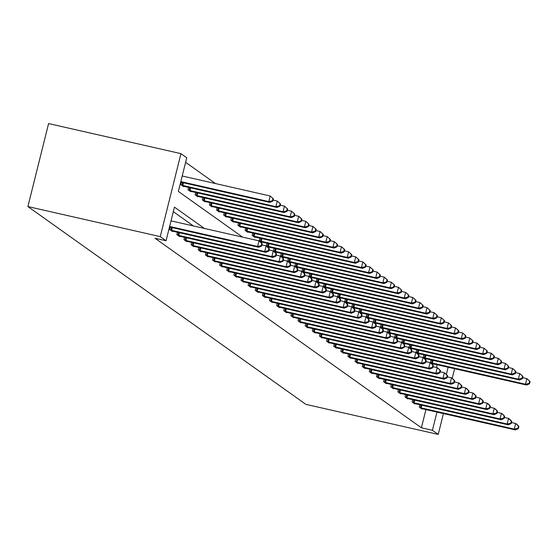 <?xml version="1.0" encoding="UTF-8"?>
<svg xmlns="http://www.w3.org/2000/svg" width="558" height="558" viewBox="0 0 558 558"><rect width="100%" height="100%" fill="white"/><g stroke="black" fill="none" stroke-linecap="round" stroke-linejoin="round"><path stroke-width="0.84" d="M242.577 237.115L178.365 191.422L186.749 157.774L180.945 153.645L48.588 123.576L27.9 206.565L305.875 404.355L438.225 434.424L432.422 430.295L436.97 412.076M215.472 183.554L185.619 162.315M436.426 367.492L437.123 364.709M181.462 182.306L180.869 184.684L183.617 186.637L183.708 186.267M188.597 187.383L188.004 189.755L190.745 191.708L190.836 191.345M195.725 192.454L195.133 194.833L197.874 196.779L197.964 196.416M202.854 197.525L202.261 199.904L205.002 201.856L205.093 201.487M209.982 202.603L209.389 204.974L212.131 206.927L212.221 206.565M217.111 207.674L216.518 210.052L219.266 212.005L219.357 211.635M224.246 212.744L223.653 215.123L226.395 217.076L226.485 216.713M231.375 217.822L230.782 220.194L233.523 222.147L233.614 221.784M238.503 222.893L237.91 225.272L240.651 227.225L240.742 226.855M245.632 227.964L245.039 230.342L247.78 232.295L247.871 231.933M252.76 233.042L252.167 235.42L254.915 237.366L255.006 237.004M259.895 238.113L259.303 240.491L262.044 242.444L262.134 242.074M267.024 243.183L266.431 245.562L269.172 247.515L269.263 247.152M274.152 248.261L273.56 250.64L276.301 252.586L276.391 252.223M281.281 253.332L280.688 255.71L283.429 257.663L283.527 257.294M288.416 258.403L287.823 260.781L290.565 262.734L290.655 262.372M295.545 263.481L294.952 265.859L297.693 267.805L297.784 267.442M302.673 268.551L302.08 270.93L304.821 272.883L304.912 272.513M309.802 273.622L309.209 276.001L311.95 277.954L312.041 277.591M316.93 278.7L316.337 281.079L319.078 283.025L319.176 282.662M324.065 283.771L323.473 286.149L326.214 288.102L326.304 287.733M331.194 288.842L330.601 291.22L333.342 293.173L333.433 292.81M338.322 293.92L337.729 296.298L340.471 298.244L340.561 297.881M345.451 298.99L344.858 301.369L347.599 303.322L347.69 302.952M352.579 304.061L351.986 306.44L354.735 308.393L354.825 308.03M359.715 309.139L359.122 311.517L361.863 313.463L361.954 313.101M366.843 314.21L366.25 316.588L368.991 318.541L369.082 318.172M373.972 319.281L373.379 321.659L376.12 323.612L376.211 323.249M381.1 324.358L380.507 326.737L383.248 328.683L383.339 328.32M388.228 329.429L387.636 331.808L390.384 333.761L390.474 333.391M395.364 334.507L394.771 336.879L397.512 338.832L397.603 338.469M402.492 339.578L401.9 341.956L404.641 343.909L404.731 343.54M409.621 344.649L409.028 347.027L411.769 348.98L411.86 348.617M416.749 349.726L416.156 352.098L418.898 354.051L418.988 353.688M423.878 354.797L423.285 357.176L426.033 359.129L426.124 358.759M431.013 359.868L430.42 362.247L433.161 364.2L433.252 363.837M204.409 228.445L174.445 207.123L166.061 240.763L155.026 238.259L421.395 427.791L425.935 409.572M193.382 225.934L173.315 211.656M170.281 227.162L169.688 229.54L172.429 231.493L172.52 231.131M177.409 232.24L176.816 234.618L179.557 236.564L179.648 236.201M184.538 237.31L183.945 239.689L186.693 241.642L186.784 241.272M191.673 242.388L191.08 244.76L193.821 246.713L193.912 246.35M198.801 247.459L198.209 249.838L200.95 251.784L201.04 251.421M205.93 252.53L205.337 254.908L208.078 256.861L208.169 256.492M213.058 257.608L212.465 259.979L215.207 261.932L215.297 261.569M220.187 262.679L219.594 265.057L222.342 267.01L222.433 266.64M227.322 267.749L226.729 270.128L229.471 272.081L229.561 271.718M234.451 272.827L233.858 275.199L236.599 277.152L236.69 276.789M241.579 277.898L240.986 280.276L243.727 282.229L243.818 281.86M248.708 282.969L248.115 285.347L250.856 287.3L250.947 286.938M255.836 288.047L255.243 290.425L257.991 292.371L258.082 292.008M262.971 293.117L262.379 295.496L265.12 297.449L265.21 297.079M270.1 298.188L269.507 300.567L272.248 302.52L272.339 302.157M277.228 303.266L276.635 305.644L279.377 307.591L279.467 307.228M284.357 308.337L283.764 310.715L286.505 312.668L286.596 312.299M291.485 313.408L290.892 315.786L293.641 317.739L293.731 317.376M298.621 318.485L298.028 320.864L300.769 322.81L300.86 322.447M305.749 323.556L305.156 325.935L307.897 327.888L307.988 327.518M312.878 328.627L312.285 331.006L315.026 332.959L315.117 332.596M320.006 333.705L319.413 336.083L322.154 338.029L322.245 337.667M327.134 338.776L326.542 341.154L329.29 343.107L329.38 342.738M334.27 343.847L333.677 346.225L336.418 348.178L336.509 347.815M341.398 348.924L340.805 351.303L343.547 353.249L343.637 352.886M348.527 353.995L347.934 356.374L350.675 358.327L350.766 357.957M355.655 359.066L355.062 361.445L357.804 363.397L357.894 363.035M362.784 364.144L362.191 366.522L364.939 368.468L365.03 368.106M369.919 369.215L369.326 371.593L372.067 373.546L372.158 373.176M377.048 374.285L376.455 376.664L379.196 378.617L379.287 378.254M384.176 379.363L383.583 381.742L386.324 383.688L386.415 383.325M391.304 384.434L390.712 386.813L393.453 388.766L393.543 388.396M398.433 389.512L397.84 391.883L400.588 393.836L400.679 393.474M405.568 394.583L404.975 396.961L407.717 398.914L407.807 398.545M412.697 399.654L412.104 402.032L414.845 403.985L414.936 403.622M419.825 404.731L419.232 407.103L421.974 409.056L422.064 408.693M421.395 427.791L432.422 430.295M166.061 240.763L160.258 236.634L27.9 206.565M438.225 434.424L443.436 413.548M452.217 378.331L454.617 368.685M446.358 374.404L448.151 367.22M180.945 153.645L160.258 236.634M169.625 226.464L257.594 246.448L258.738 247.264L169.493 226.987M171.02 220.856L258.989 240.847L262.239 243.748L261.786 243.421L261.221 245.666L261.681 245.987L262.239 243.748M261.221 245.666L257.594 246.448L258.989 240.847L261.786 243.421M258.738 247.264L261.681 245.987M180.68 182.131L269.919 202.408L268.782 201.591L270.177 195.984L182.208 176M272.967 198.564L270.177 195.984L273.427 198.885L272.967 198.564L272.409 200.803L272.862 201.131L273.427 198.885M272.409 200.803L268.782 201.591L180.813 181.601M272.862 201.131L269.919 202.408M170.427 230.07L264.722 251.525L265.866 252.335L171.69 230.97M261.939 244.969L266.124 245.918L267.261 246.727L269.368 248.819L268.914 248.491L268.356 250.737L268.81 251.065L269.368 248.819M268.356 250.737L264.722 251.525L266.124 245.918L268.914 248.491M265.866 252.335L268.81 251.065M177.556 235.141L271.851 256.596L272.995 257.412L178.818 236.041M269.068 250.04L273.253 250.988L274.397 251.804L276.503 253.89L276.043 253.569L275.485 255.808L275.938 256.136L276.503 253.89M275.485 255.808L271.851 256.596L273.253 250.988L276.043 253.569M272.995 257.412L275.938 256.136M182.878 186.107L277.054 207.478L275.91 206.669L277.305 201.061L273.12 200.106M280.095 203.635L277.305 201.061L280.555 203.963L280.095 203.635L279.537 205.881L279.997 206.202L280.555 203.963M279.537 205.881L275.91 206.669L181.615 185.214M279.997 206.202L277.054 207.478M190.006 191.185L284.182 212.549L283.039 211.74L284.434 206.132L280.249 205.184M287.231 208.713L284.434 206.132L287.684 209.034L287.231 208.713L286.666 210.952L287.126 211.28L287.684 209.034M286.666 210.952L283.039 211.74L188.744 190.285M287.126 211.28L284.182 212.549M184.684 240.219L278.986 261.674L280.123 262.483L185.947 241.112M276.196 255.111L280.381 256.066L281.525 256.875L283.631 258.968L283.171 258.64L282.613 260.886L283.073 261.207L283.631 258.968M282.613 260.886L278.986 261.674L280.381 256.066L283.171 258.64M280.123 262.483L283.073 261.207M191.819 245.29L286.115 266.745L287.258 267.554L193.082 246.19M283.325 260.188L287.51 261.137L288.653 261.953L290.76 264.039L290.3 263.711L289.741 265.957L290.202 266.285L290.76 264.039M289.741 265.957L286.115 266.745L287.51 261.137L290.3 263.711M287.258 267.554L290.202 266.285M198.948 250.361L293.243 271.816L294.387 272.632L200.21 251.26M290.453 265.259L294.638 266.208L295.782 267.024L297.888 269.109L297.435 268.789L296.87 271.028L297.33 271.355L297.888 269.109M296.87 271.028L293.243 271.816L294.638 266.208L297.435 268.789M294.387 272.632L297.33 271.355M197.134 196.256L291.311 217.627L290.167 216.811L291.569 211.203L287.377 210.254M294.359 213.784L291.569 211.203L294.812 214.105L294.359 213.784L293.801 216.023L294.254 216.351L294.812 214.105M293.801 216.023L290.167 216.811L195.872 195.356M294.254 216.351L291.311 217.627M204.263 201.326L298.439 222.698L297.295 221.889L298.697 216.281L294.512 215.325M301.487 218.855L298.697 216.281L301.941 219.182L301.487 218.855L300.929 221.101L301.383 221.421L301.941 219.182M300.929 221.101L297.295 221.889L203 200.434M301.383 221.421L298.439 222.698M211.391 206.404L305.568 227.769L304.431 226.96L305.826 221.352L301.641 220.403M308.616 223.932L305.826 221.352L309.076 224.253L308.616 223.932L308.058 226.171L308.511 226.499L309.076 224.253M308.058 226.171L304.431 226.96L210.129 205.504M308.511 226.499L305.568 227.769M206.076 255.438L300.371 276.894L301.515 277.703L207.339 256.331M297.588 270.33L301.773 271.286L302.917 272.095L305.017 274.187L304.563 273.859L304.005 276.105L304.459 276.426L305.017 274.187M304.005 276.105L300.371 276.894L301.773 271.286L304.563 273.859M301.515 277.703L304.459 276.426M218.527 211.475L312.703 232.846L311.559 232.03L312.954 226.422L308.769 225.474M315.744 229.003L312.954 226.422L316.205 229.331L315.744 229.003L315.186 231.242L315.647 231.57L316.205 229.331M315.186 231.242L311.559 232.03L217.264 210.575M315.647 231.57L312.703 232.846M213.205 260.509L307.5 281.964L308.644 282.773L214.467 261.409M304.717 275.408L308.902 276.356L310.046 277.173L312.152 279.258L311.692 278.937L311.134 281.176L311.587 281.504L312.152 279.258M311.134 281.176L307.5 281.964L308.902 276.356L311.692 278.937M308.644 282.773L311.587 281.504M225.655 216.546L319.832 237.917L318.688 237.108L320.083 231.5L315.898 230.545M322.88 234.074L320.083 231.5L323.333 234.402L322.88 234.074L322.315 236.32L322.775 236.641L323.333 234.402M322.315 236.32L318.688 237.108L224.393 215.653M322.775 236.641L319.832 237.917M220.333 265.58L314.635 287.035L315.772 287.851L221.596 266.48M311.845 280.479L316.03 281.427L317.174 282.243L319.281 284.336L318.82 284.008L318.262 286.247L318.723 286.575L319.281 284.336M318.262 286.247L314.635 287.035L316.03 281.427L318.82 284.008M315.772 287.851L318.723 286.575M232.784 221.624L326.96 242.988L325.816 242.179L327.218 236.571L323.026 235.622M330.008 239.152L327.218 236.571L330.462 239.473L330.008 239.152L329.45 241.391L329.904 241.719L330.462 239.473M329.45 241.391L325.816 242.179L231.521 220.724M329.904 241.719L326.96 242.988M227.469 270.658L321.764 292.113L322.908 292.922L228.731 271.551M318.974 285.55L323.159 286.505L324.303 287.314L326.409 289.407L325.949 289.079L325.391 291.325L325.851 291.646L326.409 289.407M325.391 291.325L321.764 292.113L323.159 286.505L325.949 289.079M322.908 292.922L325.851 291.646M239.912 226.694L334.089 248.066L332.945 247.25L334.347 241.642L330.162 240.693M337.137 244.223L334.347 241.642L337.59 244.55L337.137 244.223L336.579 246.462L337.032 246.789L337.59 244.55M336.579 246.462L332.945 247.25L238.65 225.795M337.032 246.789L334.089 248.066M234.597 275.729L328.892 297.184L330.036 297.993L235.86 276.629M326.102 290.627L330.294 291.576L331.431 292.392L333.538 294.478L333.084 294.157L332.519 296.396L332.98 296.723L333.538 294.478M332.519 296.396L328.892 297.184L330.294 291.576L333.084 294.157M330.036 297.993L332.98 296.723M247.041 231.765L341.217 253.137L340.08 252.328L341.475 246.72L337.29 245.764M344.265 249.293L341.475 246.72L344.725 249.621L344.265 249.293L343.707 251.539L344.167 251.86L344.725 249.621M343.707 251.539L340.08 252.328L245.778 230.873M344.167 251.86L341.217 253.137M241.726 280.8L336.021 302.255L337.165 303.071L242.988 281.699M333.238 295.698L337.423 296.647L338.566 297.463L340.666 299.555L340.213 299.228L339.655 301.466L340.108 301.794L340.666 299.555M339.655 301.466L336.021 302.255L337.423 296.647L340.213 299.228M337.165 303.071L340.108 301.794M254.176 236.843L348.352 258.214L347.209 257.398L348.604 251.791L344.419 250.842M351.394 254.371L348.604 251.791L351.854 254.692L351.394 254.371L350.836 256.61L351.296 256.938L351.854 254.692M350.836 256.61L347.209 257.398L252.914 235.943M351.296 256.938L348.352 258.214M248.854 285.877L343.149 307.332L344.293 308.142L250.117 286.77M340.366 300.769L344.551 301.725L345.695 302.534L347.801 304.626L347.341 304.298L346.783 306.544L347.236 306.865L347.801 304.626M346.783 306.544L343.149 307.332L344.551 301.725L347.341 304.298M344.293 308.142L347.236 306.865M261.304 241.914L355.481 263.285L354.337 262.469L355.732 256.861L351.547 255.913M358.529 259.442L355.732 256.861L358.982 259.77L358.529 259.442L357.964 261.688L358.424 262.009L358.982 259.77M357.964 261.688L354.337 262.469L260.042 241.014M358.424 262.009L355.481 263.285M255.983 290.948L350.284 312.403L351.428 313.219L257.245 291.848M347.495 305.847L351.68 306.795L352.823 307.611L354.93 309.697L354.469 309.376L353.911 311.615L354.372 311.943L354.93 309.697M353.911 311.615L350.284 312.403L351.68 306.795L354.469 309.376M351.428 313.219L354.372 311.943M268.433 246.985L362.609 268.356L361.465 267.547L362.867 261.939L358.682 260.984M365.657 264.513L362.867 261.939L366.111 264.841L365.657 264.513L365.099 266.759L365.553 267.08L366.111 264.841M365.099 266.759L361.465 267.547L267.17 246.092M365.553 267.08L362.609 268.356M263.118 296.019L357.413 317.474L358.557 318.29L264.38 296.919M354.623 310.918L358.808 311.866L359.952 312.682L362.058 314.775L361.598 314.447L361.04 316.693L361.5 317.014L362.058 314.775M361.04 316.693L357.413 317.474L358.808 311.866L361.598 314.447M358.557 318.29L361.5 317.014M275.561 252.063L369.738 273.434L368.594 272.618L369.996 267.01L365.811 266.061M372.786 269.591L369.996 267.01L373.246 269.912L372.786 269.591L372.228 271.83L372.681 272.158L373.246 269.912M372.228 271.83L368.594 272.618L274.299 251.163M372.681 272.158L369.738 273.434M270.246 301.097L364.541 322.552L365.685 323.361L271.509 301.99M361.751 315.988L365.943 316.944L367.08 317.753L369.187 319.846L368.733 319.518L368.175 321.764L368.629 322.085L369.187 319.846M368.175 321.764L364.541 322.552L365.943 316.944L368.733 319.518M365.685 323.361L368.629 322.085M282.69 257.133L376.866 278.505L375.729 277.689L377.124 272.081L372.939 271.132M379.914 274.662L377.124 272.081L380.375 274.989L379.914 274.662L379.356 276.908L379.817 277.228L380.375 274.989M379.356 276.908L375.729 277.689L281.427 256.234M379.817 277.228L376.866 278.505M277.375 306.168L371.67 327.623L372.814 328.439L278.637 307.067M368.887 321.066L373.072 322.015L374.216 322.831L376.315 324.916L375.862 324.596L375.304 326.835L375.757 327.162L376.315 324.916M375.304 326.835L371.67 327.623L373.072 322.015L375.862 324.596M372.814 328.439L375.757 327.162M289.825 262.211L384.002 283.576L382.858 282.767L384.253 277.159L380.068 276.203M387.043 279.732L384.253 277.159L387.503 280.06L387.043 279.732L386.485 281.978L386.945 282.306L387.503 280.06M386.485 281.978L382.858 282.767L288.563 261.311M386.945 282.306L384.002 283.576M284.503 311.238L378.805 332.694L379.942 333.51L285.766 312.138M376.015 326.137L380.2 327.086L381.344 327.902L383.451 329.994L382.99 329.666L382.432 331.912L382.886 332.233L383.451 329.994M382.432 331.912L378.805 332.694L380.2 327.086L382.99 329.666M379.942 333.51L382.886 332.233M296.954 267.282L391.13 288.653L389.986 287.837L391.381 282.229L387.196 281.281M394.178 284.81L391.381 282.229L394.632 285.131L394.178 284.81L393.613 287.049L394.074 287.377L394.632 285.131M393.613 287.049L389.986 287.837L295.691 266.382M394.074 287.377L391.13 288.653M291.632 316.316L385.934 337.771L387.078 338.58L292.901 317.216M383.144 331.208L387.329 332.163L388.473 332.973L390.579 335.065L390.119 334.737L389.561 336.983L390.021 337.311L390.579 335.065M389.561 336.983L385.934 337.771L387.329 332.163L390.119 334.737M387.078 338.58L390.021 337.311M304.082 272.353L398.259 293.724L397.115 292.908L398.517 287.3L394.332 286.352M401.307 289.881L398.517 287.3L401.76 290.209L401.307 289.881L400.749 292.127L401.202 292.448L401.76 290.209M400.749 292.127L397.115 292.908L302.82 271.453M401.202 292.448L398.259 293.724M298.767 321.387L393.062 342.842L394.206 343.658L300.03 322.287M390.272 336.286L394.457 337.234L395.601 338.05L397.708 340.136L397.247 339.815L396.689 342.054L397.15 342.382L397.708 340.136M396.689 342.054L393.062 342.842L394.457 337.234L397.247 339.815M394.206 343.658L397.15 342.382M311.211 277.431L405.387 298.795L404.243 297.986L405.645 292.378L401.46 291.422M408.435 294.952L405.645 292.378L408.895 295.28L408.435 294.952L407.877 297.198L408.33 297.526L408.895 295.28M407.877 297.198L404.243 297.986L309.948 276.531M408.33 297.526L405.387 298.795M305.896 326.458L400.191 347.913L401.335 348.729L307.158 327.358M397.401 341.356L401.593 342.305L402.73 343.121L404.836 345.214L404.383 344.886L403.825 347.132L404.278 347.453L404.836 345.214M403.825 347.132L400.191 347.913L401.593 342.305L404.383 344.886M401.335 348.729L404.278 347.453M318.339 282.501L412.515 303.873L411.379 303.057L412.774 297.449L408.589 296.5M415.564 300.03L412.774 297.449L416.024 300.35L415.564 300.03L415.006 302.269L415.466 302.596L416.024 300.35M415.006 302.269L411.379 303.057L317.077 281.602M415.466 302.596L412.515 303.873M313.024 331.536L407.319 352.991L408.463 353.8L314.287 332.435M404.536 346.427L408.721 347.383L409.865 348.192L411.964 350.284L411.511 349.957L410.953 352.203L411.406 352.53L411.964 350.284M410.953 352.203L407.319 352.991L408.721 347.383L411.511 349.957M408.463 353.8L411.406 352.53M325.474 287.572L419.651 308.944L418.507 308.128L419.902 302.527L415.717 301.571M422.692 305.1L419.902 302.527L423.152 305.428L422.692 305.1L422.134 307.346L422.594 307.667L423.152 305.428M422.134 307.346L418.507 308.128L324.212 286.673M422.594 307.667L419.651 308.944M320.153 336.607L414.455 358.062L415.591 358.878L321.415 337.506M411.665 351.505L415.85 352.454L416.993 353.27L419.1 355.355L418.64 355.034L418.082 357.273L418.535 357.601L419.1 355.355M418.082 357.273L414.455 358.062L415.85 352.454L418.64 355.034M415.591 358.878L418.535 357.601M332.603 292.65L426.779 314.014L425.635 313.205L427.03 307.598L422.845 306.642M429.827 310.171L427.03 307.598L430.281 310.499L429.827 310.171L429.262 312.417L429.723 312.745L430.281 310.499M429.262 312.417L425.635 313.205L331.34 291.75M429.723 312.745L426.779 314.014M327.281 341.677L421.583 363.132L422.727 363.949L328.55 342.577M418.793 356.576L422.978 357.532L424.122 358.341L426.228 360.433L425.768 360.105L425.21 362.351L425.67 362.672L426.228 360.433M425.21 362.351L421.583 363.132L422.978 357.532L425.768 360.105M422.727 363.949L425.67 362.672M339.731 297.721L433.908 319.092L432.764 318.276L434.166 312.668L429.981 311.72M436.956 315.249L434.166 312.668L437.409 315.57L436.956 315.249L436.398 317.488L436.851 317.816L437.409 315.57M436.398 317.488L432.764 318.276L338.469 296.821M436.851 317.816L433.908 319.092M334.416 346.755L428.711 368.21L429.855 369.019L335.679 347.655M425.921 361.647L430.106 362.602L431.25 363.411L433.357 365.504L432.903 365.176L432.338 367.422L432.799 367.75L433.357 365.504M432.338 367.422L428.711 368.21L430.106 362.602L432.903 365.176M429.855 369.019L432.799 367.75M346.86 302.792L441.036 324.163L439.892 323.347L441.294 317.746L437.109 316.791M444.084 320.32L441.294 317.746L444.545 320.648L444.084 320.32L443.526 322.566L443.98 322.887L444.545 320.648M443.526 322.566L439.892 323.347L345.597 301.892M443.98 322.887L441.036 324.163M341.545 351.826L435.84 373.281L436.984 374.097L342.807 352.726M433.05 366.725L437.242 367.673L438.379 368.489L440.485 370.575L440.032 370.254L439.474 372.493L439.927 372.821L440.485 370.575M439.474 372.493L435.84 373.281L437.242 367.673L440.032 370.254M436.984 374.097L439.927 372.821M353.988 307.87L448.165 329.234L447.028 328.425L448.423 322.817L444.238 321.868M451.213 325.391L448.423 322.817L451.673 325.719L451.213 325.391L450.655 327.637L451.115 327.964L451.673 325.719M450.655 327.637L447.028 328.425L352.726 306.97M451.115 327.964L448.165 329.234M348.673 356.897L442.968 378.352L444.112 379.168L349.936 357.797M440.185 371.795L444.37 372.751L445.514 373.56L447.614 375.653L447.16 375.325L446.602 377.571L447.056 377.892L447.614 375.653M446.602 377.571L442.968 378.352L444.37 372.751L447.16 375.325M444.112 379.168L447.056 377.892M361.124 312.94L455.3 334.312L454.156 333.496L455.551 327.888L451.366 326.939M458.341 330.469L455.551 327.888L458.802 330.789L458.341 330.469L457.783 332.707L458.244 333.035L458.802 330.789M457.783 332.707L454.156 333.496L359.861 312.041M458.244 333.035L455.3 334.312M355.802 361.975L450.104 383.43L451.241 384.239L357.064 362.874M447.314 376.873L451.499 377.822L452.643 378.631L454.749 380.723L454.289 380.396L453.731 382.642L454.184 382.969L454.749 380.723M453.731 382.642L450.104 383.43L451.499 377.822L454.289 380.396M451.241 384.239L454.184 382.969M368.252 318.011L462.429 339.383L461.285 338.566L462.68 332.966L458.495 332.01M465.477 335.539L462.68 332.966L465.93 335.867L465.477 335.539L464.912 337.785L465.372 338.106L465.93 335.867M464.912 337.785L461.285 338.566L366.99 317.118M465.372 338.106L462.429 339.383M362.937 367.045L457.232 388.501L458.376 389.317L364.2 367.945M454.442 381.944L458.627 382.893L459.771 383.709L461.878 385.794L461.417 385.473L460.859 387.712L461.32 388.04L461.878 385.794M460.859 387.712L457.232 388.501L458.627 382.893L461.417 385.473M458.376 389.317L461.32 388.04M375.381 323.089L469.557 344.453L468.413 343.644L469.815 338.036L465.63 337.088M472.605 340.61L469.815 338.036L473.058 340.938L472.605 340.61L472.047 342.856L472.5 343.184L473.058 340.938M472.047 342.856L468.413 343.644L374.118 322.189M472.5 343.184L469.557 344.453M370.066 372.123L464.361 393.571L465.505 394.387L371.328 373.016M461.571 387.015L465.756 387.97L466.9 388.78L469.006 390.872L468.553 390.544L467.988 392.79L468.448 393.111L469.006 390.872M467.988 392.79L464.361 393.571L465.756 387.97L468.553 390.544M465.505 394.387L468.448 393.111M382.509 328.16L476.685 349.531L475.542 348.715L476.944 343.107L472.759 342.159M479.734 345.688L476.944 343.107L480.194 346.009L479.734 345.688L479.176 347.927L479.629 348.255L480.194 346.009M479.176 347.927L475.542 348.715L381.247 327.26M479.629 348.255L476.685 349.531M377.194 377.194L471.489 398.649L472.633 399.458L378.457 378.094M468.699 392.093L472.891 393.041L474.028 393.85L476.134 395.943L475.681 395.615L475.123 397.861L475.576 398.189L476.134 395.943M475.123 397.861L471.489 398.649L472.891 393.041L475.681 395.615M472.633 399.458L475.576 398.189M389.637 333.231L483.814 354.602L482.677 353.793L484.072 348.185L479.887 347.229M486.862 350.759L484.072 348.185L487.322 351.087L486.862 350.759L486.304 353.005L486.764 353.326L487.322 351.087M486.304 353.005L482.677 353.793L388.375 332.338M486.764 353.326L483.814 354.602M384.322 382.265L478.618 403.72L479.761 404.536L385.585 383.165M475.835 397.163L480.02 398.112L481.163 398.928L483.263 401.014L482.81 400.693L482.251 402.932L482.705 403.26L483.263 401.014M482.251 402.932L478.618 403.72L480.02 398.112L482.81 400.693M479.761 404.536L482.705 403.26M396.773 338.308L490.949 359.673L489.805 358.864L491.2 353.256L487.015 352.307M493.99 355.837L491.2 353.256L494.451 356.157L493.99 355.837L493.432 358.076L493.893 358.403L494.451 356.157M493.432 358.076L489.805 358.864L395.51 337.409M493.893 358.403L490.949 359.673M391.451 387.343L485.753 408.798L486.89 409.607L392.713 388.235M482.963 402.234L487.148 403.19L488.292 403.999L490.398 406.091L489.938 405.764L489.38 408.01L489.84 408.33L490.398 406.091M489.38 408.01L485.753 408.798L487.148 403.19L489.938 405.764M486.89 409.607L489.84 408.33M403.901 343.379L498.078 364.751L496.934 363.935L498.336 358.327L494.144 357.378M501.126 360.907L498.336 358.327L501.579 361.228L501.126 360.907L500.561 363.146L501.021 363.474L501.579 361.228M500.561 363.146L496.934 363.935L402.639 342.479M501.021 363.474L498.078 364.751M398.586 392.413L492.881 413.869L494.025 414.678L399.849 393.313M490.091 407.312L494.276 408.261L495.42 409.077L497.527 411.162L497.066 410.841L496.508 413.08L496.969 413.408L497.527 411.162M496.508 413.08L492.881 413.869L494.276 408.261L497.066 410.841M494.025 414.678L496.969 413.408M411.03 348.45L505.206 369.821L504.062 369.012L505.464 363.404L501.279 362.449M508.254 365.978L505.464 363.404L508.708 366.306L508.254 365.978L507.696 368.224L508.15 368.545L508.708 366.306M507.696 368.224L504.062 369.012L409.767 347.557M508.15 368.545L505.206 369.821M405.715 397.484L500.01 418.939L501.154 419.755L406.977 398.384M497.22 412.383L501.405 413.332L502.549 414.148L504.655 416.233L504.202 415.912L503.637 418.151L504.097 418.479L504.655 416.233M503.637 418.151L500.01 418.939L501.405 413.332L504.202 415.912M501.154 419.755L504.097 418.479M418.158 353.528L512.335 374.892L511.191 374.083L512.593 368.475L508.408 367.527M515.383 371.056L512.593 368.475L515.843 371.377L515.383 371.056L514.825 373.295L515.278 373.623L515.843 371.377M514.825 373.295L511.191 374.083L416.896 352.628M515.278 373.623L512.335 374.892M412.843 402.562L507.138 424.017L508.282 424.826L414.106 403.455M504.355 417.454L508.54 418.409L509.677 419.218L511.784 421.311L511.33 420.983L510.772 423.229L511.226 423.55L511.784 421.311M510.772 423.229L507.138 424.017L508.54 418.409L511.33 420.983M508.282 424.826L511.226 423.55M425.287 358.599L519.463 379.97L518.326 379.154L519.721 373.546L515.536 372.598M522.511 376.127L519.721 373.546L522.972 376.455L522.511 376.127L521.953 378.366L522.414 378.694L522.972 376.455M521.953 378.366L518.326 379.154L424.024 357.699M522.414 378.694L519.463 379.97M419.972 407.633L514.267 429.088L515.411 429.897L421.234 408.533M511.484 422.532L515.669 423.48L516.813 424.296L518.912 426.382L518.459 426.061L517.901 428.3L518.354 428.628L518.912 426.382M517.901 428.3L514.267 429.088L515.669 423.48L518.459 426.061M515.411 429.897L518.354 428.628M432.422 363.67L526.599 385.041L525.455 384.232L526.85 378.624L522.665 377.668M529.64 381.198L526.85 378.624L530.1 381.526L529.64 381.198L529.082 383.444L529.542 383.765L530.1 381.526M529.082 383.444L525.455 384.232L431.16 362.777M529.542 383.765L526.599 385.041M170.776 230.161L171.459 227.434M171.634 230.37L172.317 227.629M177.904 235.232L178.588 232.505M178.762 235.448L179.446 232.7M183.505 182.773L182.822 185.514M182.64 182.578L181.964 185.305M190.634 187.844L189.95 190.585M189.776 187.648L189.092 190.376M185.04 240.31L185.716 237.582M185.891 240.519L186.581 237.778M192.168 245.381L192.845 242.653M193.026 245.59L193.71 242.849M199.297 250.458L199.98 247.724M200.155 250.668L200.838 247.919M197.762 192.915L197.079 195.663M196.904 192.719L196.221 195.453M204.891 197.992L204.207 200.734M204.033 197.797L203.349 200.524M212.019 203.063L211.336 205.804M211.161 202.868L210.485 205.595M206.425 255.529L207.109 252.802M207.283 255.738L207.967 252.997M219.154 208.134L218.471 210.882M218.29 207.939L217.613 210.673M213.554 260.6L214.237 257.873M214.411 260.809L215.095 258.068M226.283 213.212L225.599 215.953M225.425 213.016L224.741 215.744M220.689 265.678L221.366 262.944M221.54 265.887L222.23 263.139M233.411 218.283L232.728 221.024M232.553 218.087L231.87 220.815M227.817 270.749L228.494 268.021M228.675 270.958L229.359 268.217M240.54 223.353L239.856 226.102M239.682 223.158L238.998 225.892M234.946 275.819L235.629 273.092M235.804 276.029L236.487 273.287M247.675 228.431L246.985 231.172M246.81 228.236L246.134 230.963M242.074 280.897L242.758 278.163M242.932 281.106L243.616 278.358M254.804 233.502L254.12 236.243M253.939 233.307L253.262 236.034M249.21 285.968L249.886 283.241M250.061 286.177L250.744 283.436M261.932 238.573L261.249 241.321M261.074 238.378L260.391 241.112M256.338 291.039L257.015 288.312M257.196 291.248L257.88 288.507M269.061 243.651L268.377 246.392M268.203 243.455L267.519 246.183M263.467 296.117L264.143 293.382M264.325 296.326L265.008 293.578M276.189 248.722L275.506 251.47M275.331 248.526L274.648 251.253M270.595 301.187L271.279 298.46M271.453 301.397L272.137 298.656M283.325 253.792L282.634 256.541M282.46 253.597L281.783 256.331M277.724 306.258L278.407 303.531M278.582 306.475L279.265 303.726M290.453 258.87L289.769 261.611M289.588 258.675L288.911 261.402M284.859 311.336L285.536 308.602M285.71 311.545L286.394 308.797M297.581 263.941L296.898 266.689M296.723 263.746L296.04 266.473M291.987 316.407L292.664 313.68M292.845 316.616L293.529 313.875M304.71 269.012L304.026 271.76M303.852 268.816L303.168 271.551M299.116 321.478L299.799 318.751M299.974 321.694L300.657 318.946M311.838 274.09L311.155 276.831M310.98 273.894L310.297 276.622M306.244 326.556L306.928 323.821M307.102 326.765L307.786 324.017M318.974 279.16L318.283 281.909M318.109 278.965L317.432 281.692M313.373 331.626L314.056 328.899M314.231 331.836L314.914 329.094M326.102 284.231L325.419 286.979M325.237 284.036L324.561 286.77M320.508 336.697L321.185 333.97M321.359 336.913L322.043 334.165M333.231 289.309L332.547 292.05M332.373 289.114L331.689 291.841M327.637 341.775L328.313 339.041M328.495 341.984L329.178 339.236M340.359 294.38L339.676 297.128M339.501 294.185L338.818 296.912M334.765 346.846L335.449 344.119M335.623 347.055L336.307 344.314M347.488 299.458L346.804 302.199M346.63 299.255L345.946 301.99M341.894 351.917L342.577 349.189M342.751 352.133L343.435 349.385M354.623 304.529L353.932 307.27M353.758 304.333L353.081 307.06M349.022 356.994L349.706 354.26M349.88 357.204L350.564 354.463M361.751 309.599L361.068 312.347M360.887 309.404L360.21 312.131M356.157 362.065L356.834 359.338M357.008 362.275L357.692 359.533M368.88 314.677L368.196 317.418M368.022 314.482L367.338 317.209M363.286 367.136L363.962 364.409M364.144 367.352L364.827 364.604M376.008 319.748L375.325 322.489M375.15 319.553L374.467 322.28M370.414 372.214L371.098 369.487M371.272 372.423L371.956 369.682M383.137 324.819L382.453 327.567M382.279 324.623L381.595 327.351M377.543 377.285L378.226 374.558M378.401 377.494L379.084 374.753M390.272 329.897L389.582 332.638M389.407 329.701L388.731 332.429M384.671 382.356L385.355 379.628M385.529 382.572L386.213 379.824M397.401 334.967L396.717 337.709M396.536 334.772L395.859 337.499M391.807 387.433L392.483 384.706M392.658 387.643L393.341 384.901M404.529 340.038L403.846 342.786M403.671 339.843L402.988 342.577M398.935 392.504L399.612 389.777M399.793 392.713L400.477 389.972M411.658 345.116L410.974 347.857M410.8 344.921L410.116 347.648M406.064 397.582L406.747 394.848M406.921 397.791L407.605 395.043M418.786 350.187L418.102 352.928M417.928 349.992L417.251 352.719M413.192 402.653L413.876 399.926M414.05 402.862L414.734 400.121M425.921 355.258L425.238 358.006M425.056 355.062L424.38 357.797M420.32 407.724L421.004 404.996M421.178 407.933L421.862 405.192M433.05 360.335L432.366 363.077M432.185 360.14L431.508 362.867"/></g></svg>
